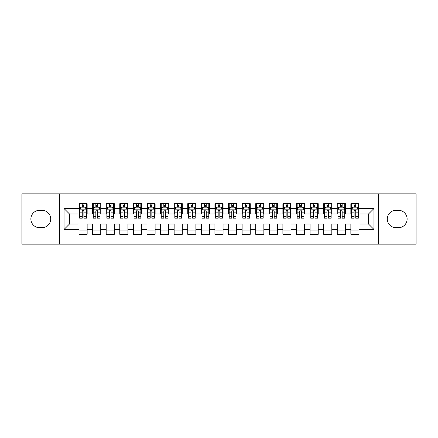 <?xml version="1.0" encoding="UTF-8"?>
<svg xmlns="http://www.w3.org/2000/svg" width="438" height="438" viewBox="0 0 438 438"><rect width="100%" height="100%" fill="white"/><g stroke="black" fill="none" stroke-linecap="round" stroke-linejoin="round"><path stroke-width="0.66" d="M378.448 244.147L416.1 244.147L416.1 193.853L378.448 193.853L378.448 244.147L59.552 244.147L59.552 193.853L21.9 193.853L21.9 244.147L59.552 244.147M378.448 193.853L59.552 193.853M64.041 229.468L64.041 208.532L78.993 208.532L78.993 213.968L69.478 213.968L69.478 224.032L64.041 229.468L78.993 229.468L78.993 234.292L87.146 234.292L87.146 229.468L92.582 229.468L92.582 234.292L100.74 234.292L100.74 229.468L106.177 229.468L106.177 234.292L114.334 234.292L114.334 229.468L119.771 229.468L119.771 234.292L127.929 234.292L127.929 229.468L133.366 229.468L133.366 234.292L141.518 234.292L141.518 229.468L146.954 229.468L146.954 234.292L155.112 234.292L155.112 229.468L160.549 229.468L160.549 234.292L168.707 234.292L168.707 229.468L174.143 229.468L174.143 234.292L182.301 234.292L182.301 229.468L187.738 229.468L187.738 234.292L195.89 234.292L195.89 229.468L201.327 229.468L201.327 234.292L209.484 234.292L209.484 229.468L214.921 229.468L214.921 234.292L223.079 234.292L223.079 229.468L228.516 229.468L228.516 234.292L236.673 234.292L236.673 229.468L242.11 229.468L242.11 234.292L250.262 234.292L250.262 229.468L255.699 229.468L255.699 234.292L263.857 234.292L263.857 229.468L269.293 229.468L269.293 234.292L277.451 234.292L277.451 229.468L282.888 229.468L282.888 234.292L291.046 234.292L291.046 229.468L296.482 229.468L296.482 234.292L304.634 234.292L304.634 229.468L310.071 229.468L310.071 234.292L318.229 234.292L318.229 229.468L323.666 229.468L323.666 234.292L331.823 234.292L331.823 229.468L337.26 229.468L337.26 234.292L345.418 234.292L345.418 229.468L350.854 229.468L350.854 234.292L359.007 234.292L359.007 224.032L368.522 224.032L368.522 213.968L359.007 213.968L359.007 208.532L373.959 208.532L373.959 229.468L359.007 229.468M359.007 208.532L359.007 203.708L350.854 203.708L350.854 208.532L345.418 208.532L345.418 203.708L337.26 203.708L337.26 208.532L331.823 208.532L331.823 203.708L323.666 203.708L323.666 208.532L318.229 208.532L318.229 203.708L310.071 203.708L310.071 208.532L304.634 208.532L304.634 203.708L296.482 203.708L296.482 208.532L291.046 208.532L291.046 203.708L282.888 203.708L282.888 208.532L277.451 208.532L277.451 203.708L269.293 203.708L269.293 208.532L263.857 208.532L263.857 203.708L255.699 203.708L255.699 208.532L250.262 208.532L250.262 203.708L242.11 203.708L242.11 208.532L236.673 208.532L236.673 203.708L228.516 203.708L228.516 208.532L223.079 208.532L223.079 203.708L214.921 203.708L214.921 208.532L209.484 208.532L209.484 203.708L201.327 203.708L201.327 208.532L195.89 208.532L195.89 203.708L187.738 203.708L187.738 208.532L182.301 208.532L182.301 203.708L174.143 203.708L174.143 208.532L168.707 208.532L168.707 203.708L160.549 203.708L160.549 208.532L155.112 208.532L155.112 203.708L146.954 203.708L146.954 208.532L141.518 208.532L141.518 203.708L133.366 203.708L133.366 208.532L127.929 208.532L127.929 203.708L119.771 203.708L119.771 208.532L114.334 208.532L114.334 203.708L106.177 203.708L106.177 208.532L100.74 208.532L100.74 203.708L92.582 203.708L92.582 208.532L87.146 208.532L87.146 203.708L78.993 203.708L78.993 208.532M345.418 229.468L345.418 224.032L350.854 224.032L350.854 229.468M373.959 208.532L368.522 213.968M331.823 229.468L331.823 224.032L337.26 224.032L337.26 229.468M350.854 208.532L350.854 213.968L345.418 213.968L345.418 208.532M318.229 229.468L318.229 224.032L323.666 224.032L323.666 229.468M337.26 208.532L337.26 213.968L331.823 213.968L331.823 208.532M304.634 229.468L304.634 224.032L310.071 224.032L310.071 229.468M323.666 208.532L323.666 213.968L318.229 213.968L318.229 208.532M291.046 229.468L291.046 224.032L296.482 224.032L296.482 229.468M310.071 208.532L310.071 213.968L304.634 213.968L304.634 208.532M277.451 229.468L277.451 224.032L282.888 224.032L282.888 229.468M296.482 208.532L296.482 213.968L291.046 213.968L291.046 208.532M263.857 229.468L263.857 224.032L269.293 224.032L269.293 229.468M282.888 208.532L282.888 213.968L277.451 213.968L277.451 208.532M250.262 229.468L250.262 224.032L255.699 224.032L255.699 229.468M269.293 208.532L269.293 213.968L263.857 213.968L263.857 208.532M236.673 229.468L236.673 224.032L242.11 224.032L242.11 229.468M255.699 208.532L255.699 213.968L250.262 213.968L250.262 208.532M223.079 229.468L223.079 224.032L228.516 224.032L228.516 229.468M242.11 208.532L242.11 213.968L236.673 213.968L236.673 208.532M209.484 229.468L209.484 224.032L214.921 224.032L214.921 229.468M228.516 208.532L228.516 213.968L223.079 213.968L223.079 208.532M195.89 229.468L195.89 224.032L201.327 224.032L201.327 229.468M214.921 208.532L214.921 213.968L209.484 213.968L209.484 208.532M182.301 229.468L182.301 224.032L187.738 224.032L187.738 229.468M201.327 208.532L201.327 213.968L195.89 213.968L195.89 208.532M168.707 229.468L168.707 224.032L174.143 224.032L174.143 229.468M187.738 208.532L187.738 213.968L182.301 213.968L182.301 208.532M155.112 229.468L155.112 224.032L160.549 224.032L160.549 229.468M174.143 208.532L174.143 213.968L168.707 213.968L168.707 208.532M141.518 229.468L141.518 224.032L146.954 224.032L146.954 229.468M160.549 208.532L160.549 213.968L155.112 213.968L155.112 208.532M127.929 229.468L127.929 224.032L133.366 224.032L133.366 229.468M146.954 208.532L146.954 213.968L141.518 213.968L141.518 208.532M114.334 229.468L114.334 224.032L119.771 224.032L119.771 229.468M133.366 208.532L133.366 213.968L127.929 213.968L127.929 208.532M100.74 229.468L100.74 224.032L106.177 224.032L106.177 229.468M119.771 208.532L119.771 213.968L114.334 213.968L114.334 208.532M87.146 229.468L87.146 224.032L92.582 224.032L92.582 229.468M106.177 208.532L106.177 213.968L100.74 213.968L100.74 208.532M69.478 224.032L78.993 224.032L78.993 229.468M92.582 208.532L92.582 213.968L87.146 213.968L87.146 208.532M350.854 207.108L351.533 207.108M358.328 207.108L359.007 207.108M337.26 207.108L337.939 207.108M344.739 207.108L345.418 207.108M323.666 207.108L324.344 207.108M331.144 207.108L331.823 207.108M310.071 207.108L310.756 207.108M317.55 207.108L318.229 207.108M296.482 207.108L297.161 207.108M303.956 207.108L304.634 207.108M282.888 207.108L283.567 207.108M290.361 207.108L291.046 207.108M269.293 207.108L269.972 207.108M276.772 207.108L277.451 207.108M255.699 207.108L256.383 207.108M263.178 207.108L263.857 207.108M242.11 207.108L242.789 207.108M249.583 207.108L250.262 207.108M228.516 207.108L229.194 207.108M235.989 207.108L236.673 207.108M214.921 207.108L215.6 207.108M222.4 207.108L223.079 207.108M201.327 207.108L202.011 207.108M208.806 207.108L209.484 207.108M187.738 207.108L188.417 207.108M195.211 207.108L195.89 207.108M174.143 207.108L174.822 207.108M181.617 207.108L182.301 207.108M160.549 207.108L161.228 207.108M168.028 207.108L168.707 207.108M146.954 207.108L147.639 207.108M154.433 207.108L155.112 207.108M133.366 207.108L134.044 207.108M140.839 207.108L141.518 207.108M119.771 207.108L120.45 207.108M127.244 207.108L127.929 207.108M106.177 207.108L106.856 207.108M113.656 207.108L114.334 207.108M92.582 207.108L93.261 207.108M100.061 207.108L100.74 207.108M78.993 207.108L79.672 207.108M86.467 207.108L87.146 207.108M78.993 230.892L87.146 230.892M92.582 230.892L100.74 230.892M106.177 230.892L114.334 230.892M119.771 230.892L127.929 230.892M133.366 230.892L141.518 230.892M146.954 230.892L155.112 230.892M160.549 230.892L168.707 230.892M174.143 230.892L182.301 230.892M187.738 230.892L195.89 230.892M201.327 230.892L209.484 230.892M214.921 230.892L223.079 230.892M228.516 230.892L236.673 230.892M242.11 230.892L250.262 230.892M255.699 230.892L263.857 230.892M269.293 230.892L277.451 230.892M282.888 230.892L291.046 230.892M296.482 230.892L304.634 230.892M310.071 230.892L318.229 230.892M323.666 230.892L331.823 230.892M337.26 230.892L345.418 230.892M350.854 230.892L359.007 230.892M64.041 208.532L69.478 213.968M368.522 224.032L373.959 229.468M39.573 210.3A8.7 8.7 0 0 0 30.874 219A8.7 8.7 0 0 0 39.573 227.7L42.015 227.7A8.7 8.7 0 0 0 50.715 219A8.7 8.7 0 0 0 42.015 210.3L39.573 210.3M398.427 227.7A8.7 8.7 0 0 0 407.126 219A8.7 8.7 0 0 0 398.427 210.3L395.985 210.3A8.7 8.7 0 0 0 387.285 219A8.7 8.7 0 0 0 395.985 227.7L398.427 227.7M83.882 205.477L82.251 205.477M86.467 216.481L83.882 216.481L83.882 218.184L86.467 218.184L86.467 209.895L85.109 207.174L81.03 207.174L79.672 209.895L79.672 218.184L82.251 218.184L82.251 216.481L79.672 216.481M79.672 209.895L79.672 203.708M86.467 209.895L86.467 203.708M82.251 207.174L82.251 203.708M83.882 203.708L83.882 207.174M83.882 216.481L83.882 210.913C83.34 209.862 82.798 209.862 82.251 210.913L82.251 216.481M83.882 207.108L82.251 207.108M97.477 205.477L95.845 205.477M100.061 216.481L97.477 216.481L97.477 218.184L100.061 218.184L100.061 209.895L98.703 207.174L94.624 207.174L93.261 209.895L93.261 218.184L95.845 218.184L95.845 216.481L93.261 216.481M93.261 209.895L93.261 203.708M100.061 209.895L100.061 203.708M95.845 207.174L95.845 203.708M97.477 203.708L97.477 207.174M97.477 216.481L97.477 210.913C96.935 209.862 96.393 209.862 95.845 210.913L95.845 216.481M97.477 207.108L95.845 207.108M111.071 205.477L109.44 205.477M113.656 216.481L111.071 216.481L111.071 218.184L113.656 218.184L113.656 209.895L112.292 207.174L108.219 207.174L106.856 209.895L106.856 218.184L109.44 218.184L109.44 216.481L106.856 216.481M106.856 209.895L106.856 203.708M113.656 209.895L113.656 203.708M109.44 207.174L109.44 203.708M111.071 203.708L111.071 207.174M111.071 216.481L111.071 210.913C110.529 209.862 109.982 209.862 109.44 210.913L109.44 216.481M111.071 207.108L109.44 207.108M124.666 205.477L123.034 205.477M127.244 216.481L124.666 216.481L124.666 218.184L127.244 218.184L127.244 209.895L125.887 207.174L121.808 207.174L120.45 209.895L120.45 218.184L123.034 218.184L123.034 216.481L120.45 216.481M120.45 209.895L120.45 203.708M127.244 209.895L127.244 203.708M123.034 207.174L123.034 203.708M124.666 203.708L124.666 207.174M124.666 216.481L124.666 210.913C124.118 209.862 123.576 209.862 123.034 210.913L123.034 216.481M124.666 207.108L123.034 207.108M138.255 205.477L136.623 205.477M140.839 216.481L138.255 216.481L138.255 218.184L140.839 218.184L140.839 209.895L139.481 207.174L135.402 207.174L134.044 209.895L134.044 218.184L136.623 218.184L136.623 216.481L134.044 216.481M134.044 209.895L134.044 203.708M140.839 209.895L140.839 203.708M136.623 207.174L136.623 203.708M138.255 203.708L138.255 207.174M138.255 216.481L138.255 210.913C137.713 209.862 137.171 209.862 136.623 210.913L136.623 216.481M138.255 207.108L136.623 207.108M151.849 205.477L150.218 205.477M154.433 216.481L151.849 216.481L151.849 218.184L154.433 218.184L154.433 209.895L153.076 207.174L148.997 207.174L147.639 209.895L147.639 218.184L150.218 218.184L150.218 216.481L147.639 216.481M147.639 209.895L147.639 203.708M154.433 209.895L154.433 203.708M150.218 207.174L150.218 203.708M151.849 203.708L151.849 207.174M151.849 216.481L151.849 210.913C151.307 209.862 150.765 209.862 150.218 210.913L150.218 216.481M151.849 207.108L150.218 207.108M165.444 205.477L163.812 205.477M168.028 216.481L165.444 216.481L165.444 218.184L168.028 218.184L168.028 209.895L166.664 207.174L162.591 207.174L161.228 209.895L161.228 218.184L163.812 218.184L163.812 216.481L161.228 216.481M161.228 209.895L161.228 203.708M168.028 209.895L168.028 203.708M163.812 207.174L163.812 203.708M165.444 203.708L165.444 207.174M165.444 216.481L165.444 210.913C164.902 209.862 164.354 209.862 163.812 210.913L163.812 216.481M165.444 207.108L163.812 207.108M179.038 205.477L177.406 205.477M181.617 216.481L179.038 216.481L179.038 218.184L181.617 218.184L181.617 209.895L180.259 207.174L176.18 207.174L174.822 209.895L174.822 218.184L177.406 218.184L177.406 216.481L174.822 216.481M174.822 209.895L174.822 203.708M181.617 209.895L181.617 203.708M177.406 207.174L177.406 203.708M179.038 203.708L179.038 207.174M179.038 216.481L179.038 210.913C178.496 209.862 177.948 209.862 177.406 210.913L177.406 216.481M179.038 207.108L177.406 207.108M192.627 205.477L191.001 205.477M195.211 216.481L192.627 216.481L192.627 218.184L195.211 218.184L195.211 209.895L193.853 207.174L189.774 207.174L188.417 209.895L188.417 218.184L191.001 218.184L191.001 216.481L188.417 216.481M188.417 209.895L188.417 203.708M195.211 209.895L195.211 203.708M191.001 207.174L191.001 203.708M192.627 203.708L192.627 207.174M192.627 216.481L192.627 210.913C192.085 209.862 191.543 209.862 191.001 210.913L191.001 216.481M192.627 207.108L191.001 207.108M206.221 205.477L204.59 205.477M208.806 216.481L206.221 216.481L206.221 218.184L208.806 218.184L208.806 209.895L207.448 207.174L203.369 207.174L202.011 209.895L202.011 218.184L204.59 218.184L204.59 216.481L202.011 216.481M202.011 209.895L202.011 203.708M208.806 209.895L208.806 203.708M204.59 207.174L204.59 203.708M206.221 203.708L206.221 207.174M206.221 216.481L206.221 210.913C205.679 209.862 205.137 209.862 204.59 210.913L204.59 216.481M206.221 207.108L204.59 207.108M219.816 205.477L218.184 205.477M222.4 216.481L219.816 216.481L219.816 218.184L222.4 218.184L222.4 209.895L221.037 207.174L216.963 207.174L215.6 209.895L215.6 218.184L218.184 218.184L218.184 216.481L215.6 216.481M215.6 209.895L215.6 203.708M222.4 209.895L222.4 203.708M218.184 207.174L218.184 203.708M219.816 203.708L219.816 207.174M219.816 216.481L219.816 210.913C219.274 209.862 218.726 209.862 218.184 210.913L218.184 216.481M219.816 207.108L218.184 207.108M233.41 205.477L231.779 205.477M235.989 216.481L233.41 216.481L233.41 218.184L235.989 218.184L235.989 209.895L234.631 207.174L230.552 207.174L229.194 209.895L229.194 218.184L231.779 218.184L231.779 216.481L229.194 216.481M229.194 209.895L229.194 203.708M235.989 209.895L235.989 203.708M231.779 207.174L231.779 203.708M233.41 203.708L233.41 207.174M233.41 216.481L233.41 210.913C232.868 209.862 232.321 209.862 231.779 210.913L231.779 216.481M233.41 207.108L231.779 207.108M246.999 205.477L245.373 205.477M249.583 216.481L246.999 216.481L246.999 218.184L249.583 218.184L249.583 209.895L248.226 207.174L244.147 207.174L242.789 209.895L242.789 218.184L245.373 218.184L245.373 216.481L242.789 216.481M242.789 209.895L242.789 203.708M249.583 209.895L249.583 203.708M245.373 207.174L245.373 203.708M246.999 203.708L246.999 207.174M246.999 216.481L246.999 210.913C246.457 209.862 245.915 209.862 245.373 210.913L245.373 216.481M246.999 207.108L245.373 207.108M260.594 205.477L258.962 205.477M263.178 216.481L260.594 216.481L260.594 218.184L263.178 218.184L263.178 209.895L261.82 207.174L257.741 207.174L256.383 209.895L256.383 218.184L258.962 218.184L258.962 216.481L256.383 216.481M256.383 209.895L256.383 203.708M263.178 209.895L263.178 203.708M258.962 207.174L258.962 203.708M260.594 203.708L260.594 207.174M260.594 216.481L260.594 210.913C260.052 209.862 259.51 209.862 258.962 210.913L258.962 216.481M260.594 207.108L258.962 207.108M274.188 205.477L272.556 205.477M276.772 216.481L274.188 216.481L274.188 218.184L276.772 218.184L276.772 209.895L275.409 207.174L271.336 207.174L269.972 209.895L269.972 218.184L272.556 218.184L272.556 216.481L269.972 216.481M269.972 209.895L269.972 203.708M276.772 209.895L276.772 203.708M272.556 207.174L272.556 203.708M274.188 203.708L274.188 207.174M274.188 216.481L274.188 210.913C273.646 209.862 273.104 209.862 272.556 210.913L272.556 216.481M274.188 207.108L272.556 207.108M287.782 205.477L286.151 205.477M290.361 216.481L287.782 216.481L287.782 218.184L290.361 218.184L290.361 209.895L289.003 207.174L284.924 207.174L283.567 209.895L283.567 218.184L286.151 218.184L286.151 216.481L283.567 216.481M283.567 209.895L283.567 203.708M290.361 209.895L290.361 203.708M286.151 207.174L286.151 203.708M287.782 203.708L287.782 207.174M287.782 216.481L287.782 210.913C287.24 209.862 286.693 209.862 286.151 210.913L286.151 216.481M287.782 207.108L286.151 207.108M301.377 205.477L299.745 205.477M303.956 216.481L301.377 216.481L301.377 218.184L303.956 218.184L303.956 209.895L302.598 207.174L298.519 207.174L297.161 209.895L297.161 218.184L299.745 218.184L299.745 216.481L297.161 216.481M297.161 209.895L297.161 203.708M303.956 209.895L303.956 203.708M299.745 207.174L299.745 203.708M301.377 203.708L301.377 207.174M301.377 216.481L301.377 210.913C300.829 209.862 300.287 209.862 299.745 210.913L299.745 216.481M301.377 207.108L299.745 207.108M314.966 205.477L313.334 205.477M317.55 216.481L314.966 216.481L314.966 218.184L317.55 218.184L317.55 209.895L316.192 207.174L312.113 207.174L310.756 209.895L310.756 218.184L313.334 218.184L313.334 216.481L310.756 216.481M310.756 209.895L310.756 203.708M317.55 209.895L317.55 203.708M313.334 207.174L313.334 203.708M314.966 203.708L314.966 207.174M314.966 216.481L314.966 210.913C314.424 209.862 313.882 209.862 313.334 210.913L313.334 216.481M314.966 207.108L313.334 207.108M328.56 205.477L326.929 205.477M331.144 216.481L328.56 216.481L328.56 218.184L331.144 218.184L331.144 209.895L329.781 207.174L325.708 207.174L324.344 209.895L324.344 218.184L326.929 218.184L326.929 216.481L324.344 216.481M324.344 209.895L324.344 203.708M331.144 209.895L331.144 203.708M326.929 207.174L326.929 203.708M328.56 203.708L328.56 207.174M328.56 216.481L328.56 210.913C328.018 209.862 327.476 209.862 326.929 210.913L326.929 216.481M328.56 207.108L326.929 207.108M342.155 205.477L340.523 205.477M344.739 216.481L342.155 216.481L342.155 218.184L344.739 218.184L344.739 209.895L343.376 207.174L339.297 207.174L337.939 209.895L337.939 218.184L340.523 218.184L340.523 216.481L337.939 216.481M337.939 209.895L337.939 203.708M344.739 209.895L344.739 203.708M340.523 207.174L340.523 203.708M342.155 203.708L342.155 207.174M342.155 216.481L342.155 210.913C341.613 209.862 341.065 209.862 340.523 210.913L340.523 216.481M342.155 207.108L340.523 207.108M355.749 205.477L354.118 205.477M358.328 216.481L355.749 216.481L355.749 218.184L358.328 218.184L358.328 209.895L356.97 207.174L352.891 207.174L351.533 209.895L351.533 218.184L354.118 218.184L354.118 216.481L351.533 216.481M351.533 209.895L351.533 203.708M358.328 209.895L358.328 203.708M354.118 207.174L354.118 203.708M355.749 203.708L355.749 207.174M355.749 216.481L355.749 210.913C355.202 209.862 354.66 209.862 354.118 210.913L354.118 216.481M355.749 207.108L354.118 207.108M86.434 209.824L79.705 209.824M79.672 207.338L80.948 207.338M85.191 207.338L86.467 207.338M82.251 212.835L79.672 212.835M86.467 212.835L83.882 212.835M83.882 206.342L82.251 206.342M100.028 209.824L93.299 209.824M93.261 207.338L94.542 207.338M98.78 207.338L100.061 207.338M95.845 212.835L93.261 212.835M100.061 212.835L97.477 212.835M97.477 206.342L95.845 206.342M113.617 209.824L106.888 209.824M106.856 207.338L108.137 207.338M112.374 207.338L113.656 207.338M109.44 212.835L106.856 212.835M113.656 212.835L111.071 212.835M111.071 206.342L109.44 206.342M127.212 209.824L120.483 209.824M120.45 207.338L121.726 207.338M125.969 207.338L127.244 207.338M123.034 212.835L120.45 212.835M127.244 212.835L124.666 212.835M124.666 206.342L123.034 206.342M140.806 209.824L134.077 209.824M134.044 207.338L135.32 207.338M139.563 207.338L140.839 207.338M136.623 212.835L134.044 212.835M140.839 212.835L138.255 212.835M138.255 206.342L136.623 206.342M154.4 209.824L147.672 209.824M147.639 207.338L148.915 207.338M153.158 207.338L154.433 207.338M150.218 212.835L147.639 212.835M154.433 212.835L151.849 212.835M151.849 206.342L150.218 206.342M167.989 209.824L161.261 209.824M161.228 207.338L162.509 207.338M166.747 207.338L168.028 207.338M163.812 212.835L161.228 212.835M168.028 212.835L165.444 212.835M165.444 206.342L163.812 206.342M181.584 209.824L174.855 209.824M174.822 207.338L176.098 207.338M180.341 207.338L181.617 207.338M177.406 212.835L174.822 212.835M181.617 212.835L179.038 212.835M179.038 206.342L177.406 206.342M195.178 209.824L188.45 209.824M188.417 207.338L189.692 207.338M193.935 207.338L195.211 207.338M191.001 212.835L188.417 212.835M195.211 212.835L192.627 212.835M192.627 206.342L191.001 206.342M208.773 209.824L202.044 209.824M202.011 207.338L203.287 207.338M207.53 207.338L208.806 207.338M204.59 212.835L202.011 212.835M208.806 212.835L206.221 212.835M206.221 206.342L204.59 206.342M222.362 209.824L215.638 209.824M215.6 207.338L216.881 207.338M221.119 207.338L222.4 207.338M218.184 212.835L215.6 212.835M222.4 212.835L219.816 212.835M219.816 206.342L218.184 206.342M235.956 209.824L229.227 209.824M229.194 207.338L230.47 207.338M234.713 207.338L235.989 207.338M231.779 212.835L229.194 212.835M235.989 212.835L233.41 212.835M233.41 206.342L231.779 206.342M249.55 209.824L242.822 209.824M242.789 207.338L244.065 207.338M248.308 207.338L249.583 207.338M245.373 212.835L242.789 212.835M249.583 212.835L246.999 212.835M246.999 206.342L245.373 206.342M263.145 209.824L256.416 209.824M256.383 207.338L257.659 207.338M261.902 207.338L263.178 207.338M258.962 212.835L256.383 212.835M263.178 212.835L260.594 212.835M260.594 206.342L258.962 206.342M276.739 209.824L270.011 209.824M269.972 207.338L271.253 207.338M275.491 207.338L276.772 207.338M272.556 212.835L269.972 212.835M276.772 212.835L274.188 212.835M274.188 206.342L272.556 206.342M290.328 209.824L283.6 209.824M283.567 207.338L284.842 207.338M289.085 207.338L290.361 207.338M286.151 212.835L283.567 212.835M290.361 212.835L287.782 212.835M287.782 206.342L286.151 206.342M303.923 209.824L297.194 209.824M297.161 207.338L298.437 207.338M302.68 207.338L303.956 207.338M299.745 212.835L297.161 212.835M303.956 212.835L301.377 212.835M301.377 206.342L299.745 206.342M317.517 209.824L310.788 209.824M310.756 207.338L312.031 207.338M316.274 207.338L317.55 207.338M313.334 212.835L310.756 212.835M317.55 212.835L314.966 212.835M314.966 206.342L313.334 206.342M331.112 209.824L324.383 209.824M324.344 207.338L325.626 207.338M329.863 207.338L331.144 207.338M326.929 212.835L324.344 212.835M331.144 212.835L328.56 212.835M328.56 206.342L326.929 206.342M344.701 209.824L337.972 209.824M337.939 207.338L339.22 207.338M343.458 207.338L344.739 207.338M340.523 212.835L337.939 212.835M344.739 212.835L342.155 212.835M342.155 206.342L340.523 206.342M358.295 209.824L351.566 209.824M351.533 207.338L352.809 207.338M357.052 207.338L358.328 207.338M354.118 212.835L351.533 212.835M358.328 212.835L355.749 212.835M355.749 206.342L354.118 206.342"/></g></svg>
